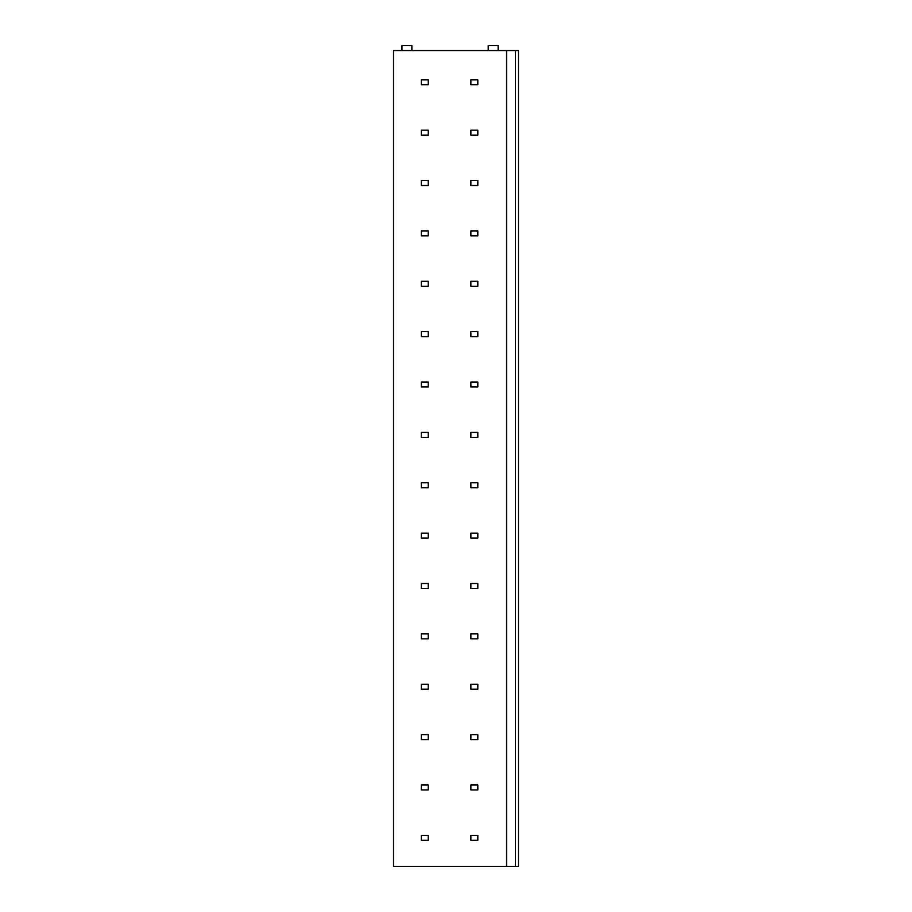 <?xml version="1.0" encoding="UTF-8"?>
<svg xmlns="http://www.w3.org/2000/svg" width="912" height="912" viewBox="0 0 912 912"><rect width="100%" height="100%" fill="white"/><g stroke="black" fill="none" stroke-linecap="round" stroke-linejoin="round"><path stroke-width="1.37" d="M506.57 866.4L506.57 50.559L393.528 50.559L393.528 866.4L515.497 866.4L515.497 50.559L518.472 50.559L518.472 866.4L515.497 866.4M506.57 50.559L515.497 50.559M401.964 50.559L401.964 45.6L411.871 45.6L411.871 50.559M488.228 50.559L488.228 45.6L498.146 45.6L498.146 50.559M428.241 79.811L421.298 79.811L421.298 84.77L428.241 84.77L428.241 79.811M477.82 79.811L470.877 79.811L470.877 84.77L477.82 84.77L477.82 79.811M428.241 130.177L421.298 130.177L421.298 135.136L428.241 135.136L428.241 130.177M477.82 130.177L470.877 130.177L470.877 135.136L477.82 135.136L477.82 130.177M428.241 180.553L421.298 180.553L421.298 185.512L428.241 185.512L428.241 180.553M477.82 180.553L470.877 180.553L470.877 185.512L477.82 185.512L477.82 180.553M428.241 230.918L421.298 230.918L421.298 235.877L428.241 235.877L428.241 230.918M477.82 230.918L470.877 230.918L470.877 235.877L477.82 235.877L477.82 230.918M428.241 281.295L421.298 281.295L421.298 286.243L428.241 286.243L428.241 281.295M477.82 281.295L470.877 281.295L470.877 286.243L477.82 286.243L477.82 281.295M428.241 331.66L421.298 331.66L421.298 336.619L428.241 336.619L428.241 331.66M477.82 331.66L470.877 331.66L470.877 336.619L477.82 336.619L477.82 331.66M428.241 382.025L421.298 382.025L421.298 386.984L428.241 386.984L428.241 382.025M477.82 382.025L470.877 382.025L470.877 386.984L477.82 386.984L477.82 382.025M428.241 432.402L421.298 432.402L421.298 437.361L428.241 437.361L428.241 432.402M477.82 432.402L470.877 432.402L470.877 437.361L477.82 437.361L477.82 432.402M428.241 482.767L421.298 482.767L421.298 487.726L428.241 487.726L428.241 482.767M477.82 482.767L470.877 482.767L470.877 487.726L477.82 487.726L477.82 482.767M428.241 533.144L421.298 533.144L421.298 538.103L428.241 538.103L428.241 533.144M477.82 533.144L470.877 533.144L470.877 538.103L477.82 538.103L477.82 533.144M428.241 583.509L421.298 583.509L421.298 588.468L428.241 588.468L428.241 583.509M477.82 583.509L470.877 583.509L470.877 588.468L477.82 588.468L477.82 583.509M428.241 633.886L421.298 633.886L421.298 638.845L428.241 638.845L428.241 633.886M477.82 633.886L470.877 633.886L470.877 638.845L477.82 638.845L477.82 633.886M428.241 684.251L421.298 684.251L421.298 689.21L428.241 689.21L428.241 684.251M477.82 684.251L470.877 684.251L470.877 689.21L477.82 689.21L477.82 684.251M428.241 734.627L421.298 734.627L421.298 739.586L428.241 739.586L428.241 734.627M477.82 734.627L470.877 734.627L470.877 739.586L477.82 739.586L477.82 734.627M428.241 784.993L421.298 784.993L421.298 789.952L428.241 789.952L428.241 784.993M477.82 784.993L470.877 784.993L470.877 789.952L477.82 789.952L477.82 784.993M428.241 835.369L421.298 835.369L421.298 840.317L428.241 840.317L428.241 835.369M477.82 835.369L470.877 835.369L470.877 840.317L477.82 840.317L477.82 835.369"/></g></svg>
